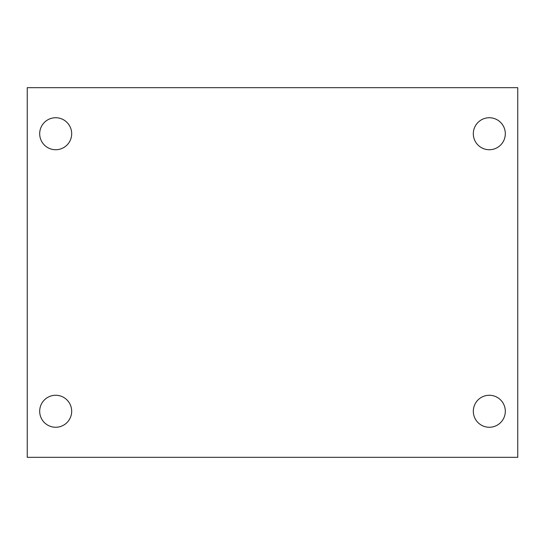 <?xml version="1.0" encoding="UTF-8"?>
<svg xmlns="http://www.w3.org/2000/svg" width="545" height="545" viewBox="0 0 545 545"><rect width="100%" height="100%" fill="white"/><g stroke="black" fill="none" stroke-linecap="round" stroke-linejoin="round"><path stroke-width="0.82" d="M27.25 87.677L517.75 87.677L517.75 457.323L27.25 457.323L27.25 87.677M55.685 395.268A15.996 15.996 0 0 1 71.681 411.264A15.996 15.996 0 0 1 55.685 427.26A15.996 15.996 0 0 1 39.69 411.264A15.996 15.996 0 0 1 55.685 395.268M489.315 395.268A15.996 15.996 0 0 1 505.31 411.264A15.996 15.996 0 0 1 489.315 427.26A15.996 15.996 0 0 1 473.319 411.264A15.996 15.996 0 0 1 489.315 395.268M489.315 117.74A15.996 15.996 0 0 1 505.31 133.736A15.996 15.996 0 0 1 489.315 149.732A15.996 15.996 0 0 1 473.319 133.736A15.996 15.996 0 0 1 489.315 117.74M55.685 117.74A15.996 15.996 0 0 1 71.681 133.736A15.996 15.996 0 0 1 55.685 149.732A15.996 15.996 0 0 1 39.69 133.736A15.996 15.996 0 0 1 55.685 117.74"/></g></svg>
